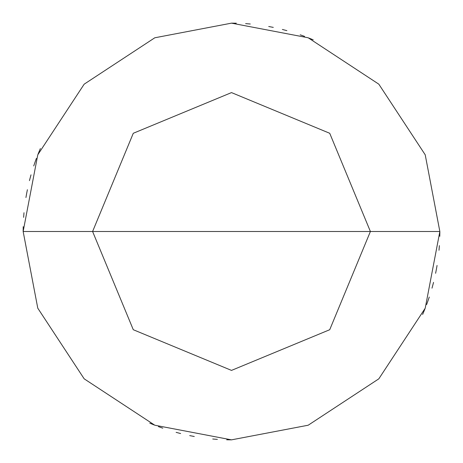 <?xml version="1.0" encoding="UTF-8"?>
<svg xmlns="http://www.w3.org/2000/svg" width="463" height="463" viewBox="0 0 463 463"><rect width="100%" height="100%" fill="white"/><g stroke="black" fill="none" stroke-linecap="round" stroke-linejoin="round"><path stroke-width="0.69" d="M370.4 231.5L329.72 329.72L231.5 370.4L133.28 329.72L92.6 231.5L370.4 231.5L329.72 133.28L231.5 92.6L133.28 133.28L92.6 231.5L23.15 231.5L37.781 154.81L84.173 84.173L154.81 37.781L231.5 23.15L308.19 37.781L378.827 84.173L425.219 154.81L439.85 231.5L425.219 154.81L378.827 84.173L308.19 37.781L231.5 23.15L154.81 37.781L84.173 84.173L37.781 154.81L23.15 231.5L37.781 308.19L84.173 378.827L154.81 425.219L231.5 439.85L308.19 425.219L378.827 378.827L425.219 308.19L439.85 231.5L92.6 231.5L133.28 133.28L231.5 92.6L329.72 133.28L370.4 231.5L439.85 231.5L425.219 308.19L378.827 378.827L308.19 425.219L231.5 439.85L154.81 425.219L84.173 378.827L37.781 308.19L23.15 231.5L92.6 231.5L133.28 329.72L231.5 370.4L329.72 329.72L370.4 231.5M423.153 313.225L424.93 308.925M426.614 304.585L428.194 300.203M432.355 286.875L433.542 282.372M435.614 273.292L436.499 268.719M439.005 250.269L439.37 245.627M439.792 236.327L439.85 231.674M313.225 39.847L308.925 38.07M304.585 36.386L300.203 34.806M286.875 30.645L282.372 29.458M273.292 27.386L268.719 26.501M250.269 23.995L245.627 23.63M236.327 23.208L231.674 23.15M40.379 148.542L38.574 152.831M35.252 161.529L33.735 165.933M31.004 174.835L29.788 179.331M26.744 192.961L25.934 197.545M39.847 149.775L38.07 154.075M36.386 158.415L34.806 162.797M30.645 176.125L29.458 180.628M27.386 189.708L26.501 194.281M23.995 212.731L23.63 217.373M23.208 226.673L23.15 231.326M149.775 423.153L154.075 424.93M158.415 426.614L162.797 428.194M176.125 432.355L180.628 433.542M189.708 435.614L194.281 436.499M212.731 439.005L217.373 439.37M226.673 439.792L231.326 439.85M422.621 314.458L424.426 310.169M427.748 301.471L429.265 297.067M431.996 288.165L433.212 283.669M436.256 270.039L437.066 265.455"/></g></svg>
